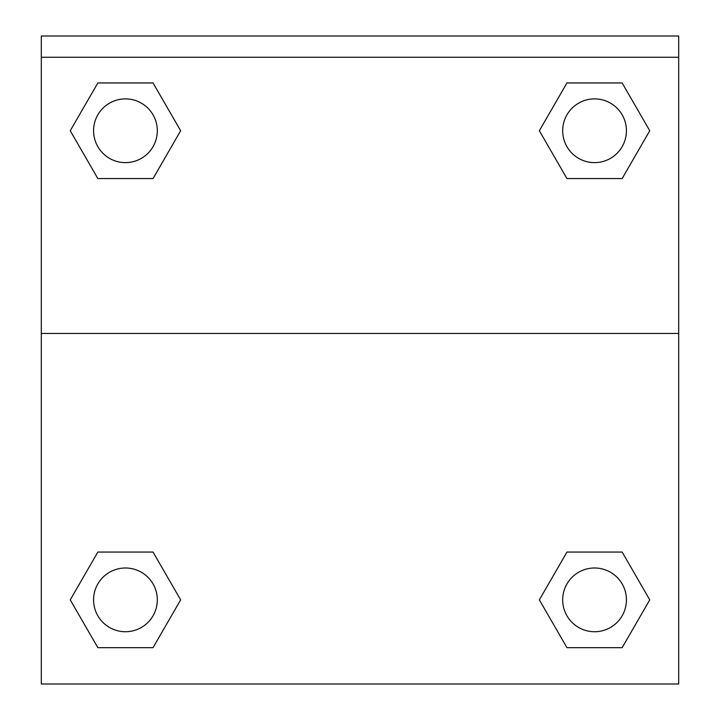 <?xml version="1.0" encoding="UTF-8"?>
<svg xmlns="http://www.w3.org/2000/svg" width="720" height="720" viewBox="0 0 720 720"><rect width="100%" height="100%" fill="white"/><g stroke="black" fill="none" stroke-linecap="round" stroke-linejoin="round"><path stroke-width="1.08" d="M622.152 647.667L566.955 647.667L622.152 647.667L566.955 647.667L539.352 599.868L566.955 552.06L591.507 552.06L566.955 552.06L539.352 599.868L566.955 552.06L622.152 552.06L566.955 552.06L622.152 552.06L649.755 599.868L622.152 647.667L649.755 599.868M97.848 552.06L70.245 599.868L97.848 552.06L153.045 552.06L97.848 552.06L153.045 552.06L128.493 552.06L153.045 552.06L180.648 599.868L179.55 601.767M97.848 82.953L153.045 82.953L97.848 82.953L153.045 82.953L180.648 130.761L153.045 178.56L128.493 178.56L153.045 178.56L180.648 130.761L153.045 178.56L97.848 178.56L153.045 178.56L97.848 178.56L70.245 130.761L97.848 82.953L70.245 130.761M622.152 178.56L566.955 178.56L622.152 178.56L649.755 130.761L622.152 178.56L566.955 178.56L539.352 130.761L540.45 128.862M678.69 57.249L678.69 36L41.31 36L41.31 57.249L678.69 57.249L678.69 684L41.31 684L41.31 57.249M180.648 599.868L153.045 647.667L97.848 647.667L153.045 647.667L97.848 647.667L70.245 599.868M41.31 333.441L678.69 333.441M566.955 82.953L622.152 82.953L566.955 82.953L539.352 130.761L566.955 82.953L622.152 82.953L649.755 130.761M626.427 599.868A31.869 31.869 0 0 0 578.619 572.265A31.869 31.869 0 0 0 578.619 627.462A31.869 31.869 0 0 0 626.427 599.868M157.311 599.868A31.869 31.869 0 0 0 109.512 572.265A31.869 31.869 0 0 0 109.512 627.462A31.869 31.869 0 0 0 157.311 599.868M626.427 130.761A31.869 31.869 0 0 0 578.619 103.158A31.869 31.869 0 0 0 578.619 158.355A31.869 31.869 0 0 0 626.427 130.761M157.311 130.761A31.869 31.869 0 0 0 109.512 103.158A31.869 31.869 0 0 0 109.512 158.355A31.869 31.869 0 0 0 157.311 130.761M566.955 552.06L591.507 552.06M128.493 552.06L153.045 552.06M591.507 178.56L566.955 178.56M153.045 178.56L128.493 178.56"/></g></svg>
